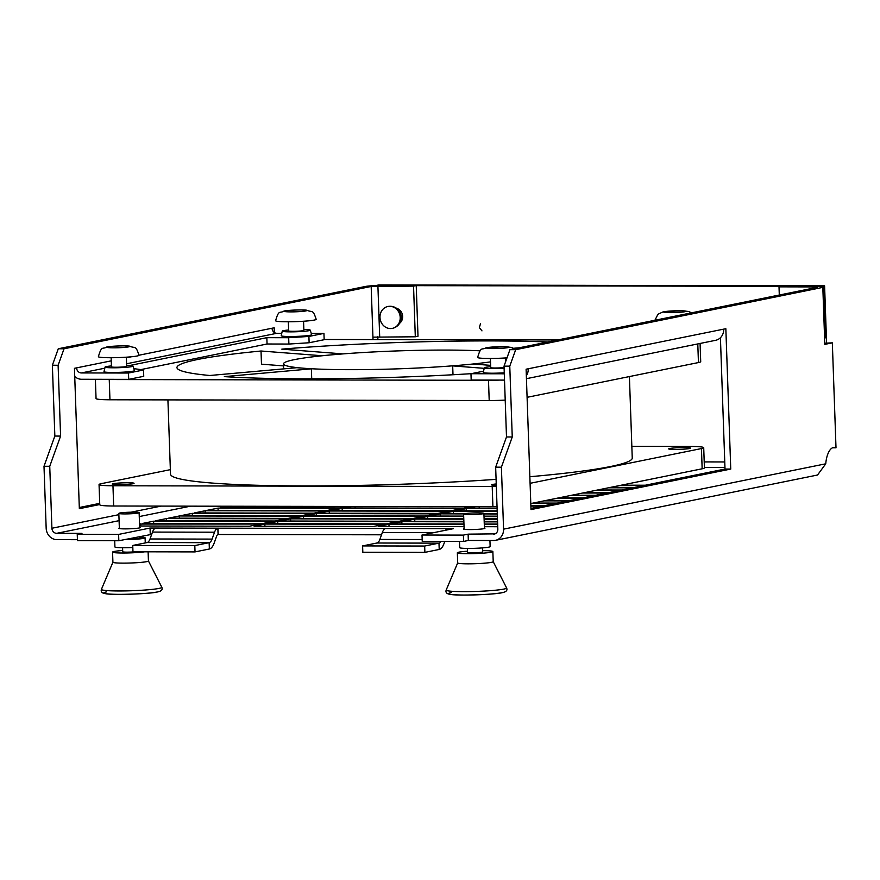 <?xml version="1.0" encoding="UTF-8"?>
<svg xmlns="http://www.w3.org/2000/svg" width="880" height="880" viewBox="0 0 880 880"><rect width="100%" height="100%" fill="white"/><g stroke="black" fill="none" stroke-linecap="round" stroke-linejoin="round"><path stroke-width="1.32" d="M413.545 286.121L371.173 286.473L64.031 348.777L58.113 365.255L52.371 365.244L58.278 348.766L365.42 286.462A11.429 0.891 178 0 1 380.6 285.505L416.229 285.571L413.545 286.121L415.305 336.787L372.933 337.15L373.021 339.592M52.371 365.244L54.846 436.062L60.588 436.073L49.742 466.29L51.909 528.253L118.877 514.668M77.429 539.682L56.903 539.649A11.429 10.307 78.5 0 1 46.167 528.242L44 466.279L54.846 436.062M79.31 507.507L99.715 503.371M111.243 360.844L74.448 368.313L79.343 508.684L99.748 504.537M58.113 365.255L60.588 436.073M281.765 333.311L276.815 333.3A5.082 4.576 -101.5 0 1 272.041 328.229L274.197 327.8L274.362 332.53M74.734 376.486A11.429 10.307 -101.5 0 0 81.587 379.269L128.711 379.357L128.48 373.032L143.517 369.985L133.848 368.643M76.593 367.873A5.082 4.576 -101.5 0 0 81.367 372.944L128.48 373.032M323.939 333.388L324.159 339.713L309.122 342.76L288.893 344.047L288.673 337.722L308.902 336.446L323.939 333.388L311.245 333.366M288.673 337.722L266.838 337.678L267.058 344.003L141.097 369.545M129.624 365.508L266.838 337.678M143.517 369.985L143.737 376.31L128.711 379.357M288.893 344.047L267.058 344.003M309.122 342.76L308.902 336.446M151.668 534.369L118.833 540.738L118.613 534.413L77.242 534.336L81.972 533.368L56.683 533.324A5.082 4.576 78.5 0 1 51.909 528.253M44 466.279L49.742 466.29M64.031 348.777L58.278 348.766M399.597 323.323A8.382 7.557 -101.5 0 0 402.468 314.93A8.382 7.557 -101.5 0 0 396.55 308.319M416.229 285.571L418 336.248L415.305 336.787M422.18 539.517L379.863 539.429L382.338 532.532A11.429 4.851 -89.9 0 1 385.638 528.506L150.04 528.044L150.26 534.358M118.613 534.413L150.04 528.044M495.033 533.863L468.116 534.149L463.397 535.106L422.015 535.018L453.442 528.649L447.7 528.638A11.429 4.851 90.1 0 0 445.61 530.233M139.524 524.051L260.238 524.051L249.491 526.229L139.59 526.009M273.119 521.433L262.383 523.611L142.857 523.38L153.604 521.202L273.119 521.433M286.011 518.826L275.275 521.004L155.749 520.762L166.485 518.584L286.011 518.826M298.892 516.208L288.156 518.386L168.63 518.144L179.377 515.966L298.892 516.208M311.784 513.59L301.048 515.768L181.522 515.537L192.258 513.359L311.784 513.59M324.665 510.983L313.929 513.161L194.403 512.919L205.15 510.741L324.665 510.983M337.557 508.365L326.821 510.543L207.295 510.301L218.031 508.123L337.557 508.365M346.929 506.462L339.702 507.936L220.187 507.694L227.403 506.231M384.351 524.293L373.615 526.471L254.089 526.24L264.836 524.062L384.351 524.293M397.243 521.686L386.507 523.864L266.981 523.622L277.717 521.444L397.243 521.686M410.124 519.068L399.388 521.246L279.862 521.015L290.609 518.837L410.124 519.068M423.016 516.461L412.28 518.639L292.754 518.397L303.49 516.219L423.016 516.461M435.908 513.843L425.161 516.021L305.646 515.779L316.382 513.601L435.908 513.843M448.789 511.225L438.053 513.403L318.527 513.172L329.263 510.994L448.789 511.225M461.681 508.618L450.934 510.796L331.419 510.554L342.155 508.376L461.681 508.618M471.042 506.715L463.826 508.178L344.3 507.936L351.527 506.473M497.739 526.724L484.374 526.702M464.046 526.658L378.213 526.482L388.949 524.304L463.969 524.458M484.297 524.502L497.662 524.524M463.958 524.018L391.105 523.875L401.841 521.697L463.881 521.818M484.198 521.862L497.574 521.884M497.64 524.084L484.275 524.062M463.87 521.378L403.986 521.257L414.722 519.079L463.793 519.178M484.11 519.222L497.475 519.244M497.552 521.444L484.187 521.422M463.771 518.738L416.878 518.639L427.614 516.461L463.694 516.538M484.022 516.582L497.387 516.604M497.464 518.804L484.099 518.782M463.683 516.098L429.759 516.032L440.495 513.854L463.87 513.898M483.923 513.942L497.288 513.964M497.365 516.164L484 516.142M466.224 513.458L442.651 513.414L453.387 511.236L497.2 511.324M497.277 513.524L483.912 513.502M497.189 510.884L455.532 510.807L466.279 508.629L497.112 508.684M530.882 506.11L542.201 506.132M497.09 508.244L468.424 508.189L475.64 506.726M531.157 503.47L555.082 503.525M544.346 505.703L530.871 505.67M544.049 500.863L567.974 500.907M557.227 503.085L533.302 503.041M556.93 498.245L580.855 498.289M570.119 500.467L546.194 500.423M569.822 495.627L593.747 495.682M583.011 497.86L559.075 497.805M582.703 493.02L606.628 493.064M595.892 495.242L571.967 495.198M595.595 490.402L619.52 490.457M608.784 492.635L584.848 492.58M608.476 487.795L632.401 487.839M621.665 490.017L597.74 489.973M621.368 485.177L645.293 485.221M634.557 487.399L610.621 487.355M484.418 528.044A10.659 0.836 178 0 1 484.935 528.286A10.659 0.836 178 0 1 469.766 529.573A10.659 0.836 178 0 1 463.628 529.034A10.659 0.836 178 0 1 464.123 528.759M139.645 527.362A10.659 0.836 178 0 1 140.162 527.593A10.659 0.836 178 0 1 124.993 528.88A10.659 0.836 178 0 1 118.844 528.341A10.659 0.836 178 0 1 119.35 528.066M140.712 523.809L140.789 526.009M832.48 447.799L836 447.81A20.306 8.624 90.1 0 0 834.24 447.381A20.306 8.624 90.1 0 0 825.748 463.804L817.542 475.013L495.495 540.331A11.429 10.307 -101.5 0 1 493.625 540.518L468.336 540.463L463.617 541.431L422.235 541.343L422.015 535.018M118.833 540.738L77.462 540.65L77.242 534.336M381.535 534.798L218.075 534.501L217.844 528.176A11.429 4.851 -89.9 0 0 214.544 532.202L152.493 532.081A11.429 4.851 -89.9 0 1 155.793 528.055M153.604 521.202L153.681 523.402M166.485 518.584L166.562 520.784M179.377 515.966L179.454 518.166M192.258 513.359L192.335 515.559M205.15 510.741L205.227 512.941M218.031 508.123L218.108 510.323M230.945 506.231L231 507.716M264.836 524.062L264.913 526.262M277.717 521.444L277.794 523.644M290.609 518.837L290.686 521.026M303.49 516.219L303.567 518.419M316.382 513.601L316.459 515.801M329.263 510.994L329.34 513.194M342.155 508.376L342.232 510.576M355.069 506.484L355.113 507.958M388.949 524.304L389.026 526.504M401.841 521.697L401.918 523.897M414.722 519.079L414.799 521.279M427.614 516.461L427.691 518.661M440.495 513.854L440.572 516.054M453.387 511.236L453.464 513.436M466.279 508.629L466.356 510.818M479.182 506.726L479.237 508.211M218.218 534.468L217.998 528.143M214.544 532.202L212.069 539.099A10.153 4.312 -89.9 0 1 209.143 542.674L194.81 545.589L132.748 545.457L132.968 551.782L195.03 551.903L209.363 548.999A16.5 7.007 -89.9 0 0 214.126 543.18L216.601 536.283A5.082 2.156 -89.9 0 1 218.075 534.501M152.493 532.081L150.018 538.978A10.153 4.312 -89.9 0 1 147.081 542.553L132.748 545.457M444.785 541.387L443.982 543.642A16.5 7.007 -89.9 0 1 439.208 549.461L424.886 552.365L362.824 552.244L362.604 545.919L376.926 543.015A10.153 4.312 -89.9 0 0 379.863 539.429M441.067 541.376A10.153 4.312 -89.9 0 1 438.988 543.136L424.666 546.04L362.604 545.919M195.03 551.903L194.81 545.589M424.666 546.04L424.886 552.365M385.638 528.506L447.7 528.638L447.744 529.804M463.617 541.431L463.397 535.106M468.336 540.463L468.116 534.149M495.495 540.331A11.429 10.307 -101.5 0 0 503.569 529.155L501.402 467.192L512.248 436.975L506.495 436.964L504.031 366.146L509.938 349.668L515.691 349.679L509.773 366.157L512.248 436.975M493.405 534.193A5.082 4.576 -101.5 0 0 497.827 529.144L495.66 467.181L506.495 436.964M824.593 338.052L822.822 287.375A11.429 0.891 -2 0 0 823.9 286.957L825.671 337.634A11.429 0.891 -2 0 1 824.593 338.052L824.813 344.366L832.337 342.848L836 447.81M822.822 287.375L515.691 349.679M730.752 469.062L531.003 509.586L526.108 369.215L725.846 328.702L730.752 469.062L725.01 469.051L720.423 337.744M814.66 287.859L814.627 286.924L817.08 287.364L509.938 349.668M832.337 342.848L824.78 343.2M530.959 508.409L725.01 469.051M528.253 368.775A11.429 10.307 78.5 0 1 526.328 375.738M723.701 329.131A11.429 10.307 78.5 0 1 715.627 340.307L526.438 378.686M504.295 373.791L470.965 373.725L483.549 371.173M504.515 380.105L471.185 380.039L470.965 373.725M823.9 286.957A11.429 0.891 -2 0 0 817.311 286.374L779.009 286.847L779.295 295.031M504.031 366.146L509.773 366.157M501.402 467.192L495.66 467.181M814.627 286.924L779.009 286.847M826.584 342.837L824.593 285.835L821.909 286.385L376.002 285.582M376.002 285.494L378.686 284.944L824.593 285.835M377.795 336.743L377.894 339.603M379.984 317.416A11.165 10.076 -101.5 0 0 392.326 328.383A11.165 10.076 -101.5 0 0 400.213 317.46A11.165 10.076 78.5 0 0 387.882 306.493A11.165 10.076 78.5 0 0 379.984 317.416M95.381 379.291L96.052 398.552A24.112 1.892 -2 0 0 109.956 399.773L489.203 400.532L488.499 380.303A24.112 1.892 -2 0 0 499.323 380.105M488.499 380.303L109.241 379.544A24.112 1.892 -2 0 1 100.562 379.302M324.148 339.493L557.777 339.966M506.671 358.765A114.235 8.965 178 0 1 505.648 359.04M490.512 361.878A114.235 8.965 178 0 1 463.089 364.958L452.683 365.893L453.002 374.748M490.633 365.365L473.484 364.023L463.089 364.958A114.235 8.965 178 0 1 349.349 369.677A114.235 8.965 178 0 1 304.106 368.269A114.235 8.965 178 0 1 283.503 363.869A114.235 8.965 178 0 1 332.255 354.794L342.661 353.925M471.185 373.681A220.858 17.325 178 0 1 304.238 378.829A220.858 17.325 178 0 1 224.345 376.629L311.377 368.83L296.835 367.697L209.803 375.496A220.858 17.325 178 0 1 176.957 367.587A220.858 17.325 178 0 1 261.019 351.01L321.86 355.729L332.255 354.794A114.235 8.965 178 0 1 445.995 350.075A114.235 8.965 178 0 1 480.139 350.812M484.209 368.335L452.683 365.893M519.321 347.765L513.524 348.282M342.661 353.87L281.809 349.14A220.858 17.325 178 0 1 491.106 340.923A220.858 17.325 178 0 1 547.91 341.968M261.019 351.01L261.481 364.177L283.58 365.893M311.377 368.83L311.718 378.829M669.724 448.492A10.912 0.858 -2 0 0 668.701 448.899A10.912 0.858 -2 0 0 677.259 449.427A10.912 0.858 -2 0 0 689.491 448.536A10.912 0.858 -2 0 0 690.514 448.129A10.912 0.858 -2 0 0 681.956 447.59A10.912 0.858 -2 0 0 669.724 448.492M489.203 400.532A24.112 1.892 -2 0 0 505.208 400.103M700.073 343.464L700.711 361.68A24.112 1.892 -2 0 1 698.445 362.56L527.087 397.32M496.089 479.358A231.011 18.128 -2 0 1 303.655 485.925A231.011 18.128 178 0 1 170.511 474.166L167.915 399.894M529.859 476.718A231.011 18.128 -2 0 0 632.247 458.04L629.409 376.563M631.84 446.325L689.81 446.446A24.112 1.892 -2 0 1 703.714 447.667A24.112 1.892 -2 0 1 701.448 448.558L530.09 483.318M497.035 506.726A24.112 1.892 178 0 1 492.91 506.759L492.206 486.519A24.112 1.892 -2 0 0 496.331 486.497M492.206 486.519L112.959 485.771A24.112 1.892 -2 0 1 99.055 484.539A24.112 1.892 -2 0 1 101.321 483.659L170.357 469.656M496.243 483.967A10.912 0.858 -2 0 0 492.525 484.44A10.912 0.858 -2 0 0 491.502 484.836A10.912 0.858 -2 0 0 496.298 485.375M113.267 483.681A10.912 0.858 -2 0 0 112.244 484.077A10.912 0.858 -2 0 0 120.802 484.616A10.912 0.858 -2 0 0 133.045 483.714A10.912 0.858 -2 0 0 134.068 483.318A10.912 0.858 -2 0 0 125.51 482.779A10.912 0.858 -2 0 0 113.267 483.681M703.714 447.667L704.418 467.907A24.112 1.892 178 0 1 702.152 468.787L530.794 503.547M492.91 506.759L113.663 506A24.112 1.892 178 0 1 99.759 504.768L99.055 484.539M504.262 372.812A15.235 1.199 178 0 1 483.263 372.416L484.33 367.818A14.003 1.1 178 0 1 485.639 367.323A14.003 1.1 -2 0 1 490.677 366.696M504.097 368.159A14.003 1.1 178 0 1 484.33 367.818M490.391 358.468L490.71 367.62A7.612 0.594 -2 0 0 495.671 368.005A7.612 0.594 -2 0 0 504.075 367.543M507.001 357.841A20.306 1.595 178 0 1 477.653 357.445C481.008 345.653 481.91 350.482 486.024 347.754L505.087 346.665L511.643 347.457L514.305 348.777M133.056 366.08A14.003 1.1 -2 0 1 131.747 366.619A14.003 1.1 178 0 1 115.907 367.774A14.003 1.1 178 0 1 105.072 367.059L104.005 371.657A15.235 1.199 178 0 0 115.786 372.438A15.235 1.199 178 0 0 133.012 371.173A15.235 1.199 -2 0 0 134.442 370.59L133.056 366.08A14.003 1.1 -2 0 0 126.643 365.409M111.419 365.937A14.003 1.1 -2 0 0 106.381 366.575A14.003 1.1 178 0 0 105.072 367.059M111.133 357.72L111.452 366.861A7.612 0.594 -2 0 0 117.425 367.235A7.612 0.594 -2 0 0 125.961 366.608A7.612 0.594 -2 0 0 126.676 366.333L126.357 357.181M137.082 356.015A20.306 1.595 -2 0 0 138.996 355.267C135.542 344.861 135.63 348.788 129.382 346.115C124.256 345.488 110.561 346.137 106.766 346.995C102.652 349.723 101.75 344.894 98.395 356.686A20.306 1.595 178 0 0 114.323 357.687A20.306 1.595 178 0 0 137.082 356.015M310.255 330.143A14.003 1.1 -2 0 1 308.946 330.682A14.003 1.1 178 0 1 293.106 331.837A14.003 1.1 178 0 1 282.271 331.122L281.204 335.709A15.235 1.199 178 0 0 292.985 336.49A15.235 1.199 178 0 0 310.211 335.236A15.235 1.199 -2 0 0 311.641 334.653L310.255 330.143A14.003 1.1 -2 0 0 303.842 329.472M288.618 330A14.003 1.1 -2 0 0 283.58 330.627A14.003 1.1 178 0 0 282.271 331.122M288.332 321.772L288.651 330.924A7.612 0.594 -2 0 0 294.624 331.298A7.612 0.594 -2 0 0 303.16 330.671A7.612 0.594 -2 0 0 303.875 330.385L303.556 321.244M314.281 320.067A20.306 1.595 -2 0 0 316.184 319.319C312.741 308.913 312.829 312.851 306.57 310.178C301.455 309.551 287.76 310.189 283.965 311.058C279.851 313.775 278.949 308.957 275.594 320.738A20.306 1.595 178 0 0 291.522 321.739A20.306 1.595 178 0 0 314.281 320.067M139.128 512.688A10.153 0.792 178 0 0 131.164 512.193A10.153 0.792 178 0 0 119.79 513.029A10.153 0.792 -2 0 0 118.833 513.403A10.153 0.792 -2 0 0 126.797 513.898A10.153 0.792 -2 0 0 138.171 513.062A10.153 0.792 178 0 0 139.128 512.688L139.656 527.868M126.379 539.209A10.153 0.792 -2 0 0 139.062 538.362A10.153 0.792 178 0 0 140.008 537.988L139.964 536.448M139.986 537.097A15.235 1.199 178 0 1 145.09 537.812A15.235 1.199 178 0 1 143.66 538.362A15.235 1.199 -2 0 1 124.223 539.649M114.708 540.727L114.928 546.964A15.235 1.199 -2 0 0 132.825 547.514M122.573 547.734L122.716 551.76A7.612 0.594 -2 0 0 127.061 552.145A7.612 0.594 -2 0 0 135.135 551.782M144.727 551.804A17.765 1.397 -2 0 1 124.894 553.003A17.765 1.397 -2 0 1 112.563 552.112A17.765 1.397 -2 0 1 114.235 551.463A17.765 1.397 178 0 1 122.672 550.495M161.799 587.224L148.434 560.956A17.765 1.397 178 0 1 148.434 560.989A17.765 1.397 178 0 1 146.762 561.638A17.765 1.397 -2 0 1 126.852 563.101A17.765 1.397 -2 0 1 112.915 562.232L101.42 589.336A30.228 2.376 -2 0 0 124.564 590.92A30.228 2.376 -2 0 0 158.983 588.423A30.228 2.376 178 0 0 161.799 587.224C162.921 589.622 161.469 591.206 157.432 591.965C151.217 593.846 111.65 595.243 105.567 593.681C101.992 593.252 100.606 591.8 101.42 589.336M112.926 562.177A17.765 1.397 -2 0 0 112.915 562.232L112.563 552.112M483.901 513.381A10.153 0.792 178 0 0 475.948 512.886A10.153 0.792 178 0 0 464.563 513.722A10.153 0.792 -2 0 0 463.606 514.085A10.153 0.792 -2 0 0 471.57 514.591A10.153 0.792 -2 0 0 482.955 513.755A10.153 0.792 178 0 0 483.901 513.381L484.44 528.561M489.929 540.507L490.149 546.59A15.235 1.199 178 0 1 488.719 547.151A15.235 1.199 -2 0 1 471.647 548.405A15.235 1.199 -2 0 1 459.701 547.657L459.481 541.42M482.57 547.888L482.713 551.914A7.612 0.594 178 0 1 481.998 552.189A7.612 0.594 -2 0 1 473.462 552.816A7.612 0.594 -2 0 1 467.489 552.442L467.346 548.416M482.669 550.649A17.765 1.397 178 0 1 492.855 551.562A17.765 1.397 178 0 1 491.194 552.211A17.765 1.397 -2 0 1 471.273 553.674A17.765 1.397 -2 0 1 457.347 552.794A17.765 1.397 -2 0 1 459.008 552.145A17.765 1.397 178 0 1 467.445 551.188M493.196 561.627A17.765 1.397 178 0 1 493.218 561.671A17.765 1.397 178 0 1 491.546 562.331A17.765 1.397 -2 0 1 471.625 563.794A17.765 1.397 -2 0 1 457.699 562.914A17.765 1.397 -2 0 1 457.71 562.859L446.193 590.018A30.228 2.376 -2 0 0 469.337 591.602A30.228 2.376 -2 0 0 503.756 589.105A30.228 2.376 178 0 0 506.572 587.906C507.705 590.315 506.253 591.899 502.216 592.658C496.001 594.539 456.423 595.936 450.351 594.374C446.765 593.934 445.379 592.482 446.193 590.018M131.098 512.193L161.161 506.099M371.173 286.473L372.933 337.15M272.041 328.229L138.985 355.223M131.23 356.796L126.379 357.775M276.815 333.3L126.588 363.77M104.808 368.192L81.367 372.944M377.916 286.044L379.687 336.721M56.683 533.324L119.086 520.663M139.26 516.571L190.63 506.154M704.396 467.412L724.955 467.456M433.752 532.642L382.338 532.532M212.069 539.099L150.018 538.978M209.363 548.999L209.143 542.674L147.081 542.553M439.208 549.461L438.988 543.136L376.926 543.015M825.748 463.804L503.569 529.155M704.209 461.912L724.757 461.956M698.445 362.56L697.785 343.926M702.152 468.787L701.448 448.558M109.956 399.773L109.241 379.544M113.663 506L112.959 485.771M684.948 311.707A11.165 0.88 -2 0 0 679.558 310.728A11.165 0.88 -2 0 0 664.719 311.663A11.165 0.88 178 0 0 670.109 312.642A11.165 0.88 178 0 0 684.948 311.707M507.749 347.644A11.165 0.88 -2 0 0 502.359 346.665A11.165 0.88 -2 0 0 487.52 347.611A11.165 0.88 178 0 0 492.91 348.579A11.165 0.88 178 0 0 507.749 347.644M128.491 346.885A11.165 0.88 -2 0 0 123.101 345.906A11.165 0.88 -2 0 0 108.262 346.852A11.165 0.88 178 0 0 113.652 347.831A11.165 0.88 178 0 0 128.491 346.885M305.69 310.948A11.165 0.88 -2 0 0 300.3 309.969A11.165 0.88 -2 0 0 285.461 310.904A11.165 0.88 178 0 0 290.851 311.883A11.165 0.88 178 0 0 305.69 310.948M106.458 591.91A27.929 2.189 -2 0 0 119.922 594.352A27.929 2.189 -2 0 0 157.025 592.009M451.231 592.592A27.929 2.189 -2 0 0 464.706 595.045A27.929 2.189 -2 0 0 501.798 592.691M392.326 328.383A11.165 11.165 0 0 0 401.269 317.042A11.165 11.165 0 0 0 387.882 306.493M283.503 363.869L283.679 368.885M691.504 312.84L688.842 311.52L682.286 310.728L663.212 311.817L657.976 314.248L654.896 320.265M505.736 361.383L505.615 357.94M118.833 513.403L119.361 528.583M145.09 537.812L145.266 542.916M148.115 551.815L148.434 560.989M463.606 514.085L464.145 529.265M492.855 551.562L493.218 561.671M457.347 552.794L457.699 562.914M493.207 561.649L506.572 587.906M479.391 327.514L480.502 323.653M479.446 327.756L481.976 330.88"/></g></svg>
